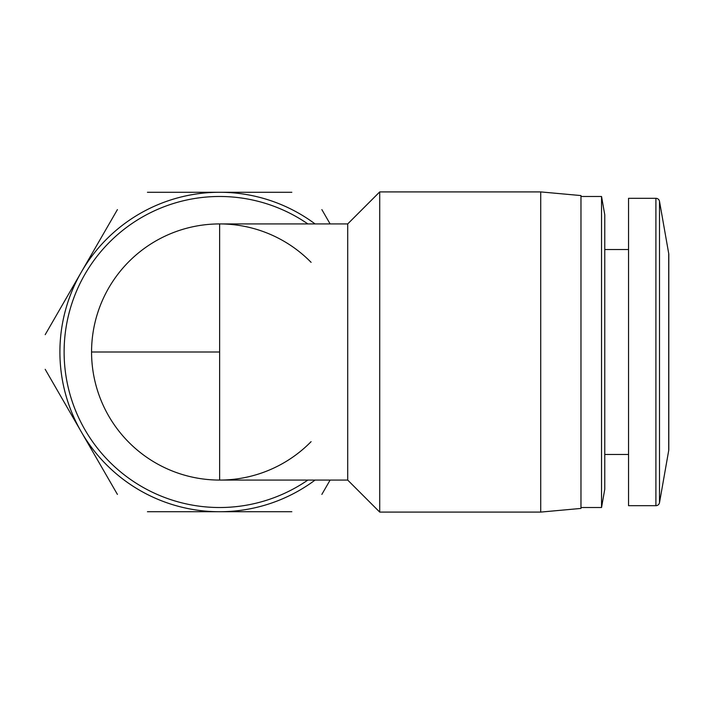 <?xml version="1.0" encoding="UTF-8"?>
<svg xmlns="http://www.w3.org/2000/svg" width="704" height="704" viewBox="0 0 704 704"><rect width="100%" height="100%" fill="white"/><g stroke="black" fill="none" stroke-linecap="round" stroke-linejoin="round"><path stroke-width="1.06" d="M668.721 450.437L668.721 253.563A5.491 5.491 0 0 1 668.8 254.514L668.8 449.486A5.491 5.491 0 0 1 668.721 450.437L659.507 502.665A3.661 3.661 0 0 1 655.908 505.683L655.908 198.317A3.661 3.661 0 0 1 659.507 201.335L659.507 502.665M311.098 441.654A128.075 128.075 0 0 1 91.564 352A128.075 128.075 0 0 1 311.098 262.346M655.908 198.317L628.549 198.317L628.549 505.683L655.908 505.683M64.117 352A155.514 155.514 0 0 0 307.85 480.075A155.514 155.514 0 0 1 64.117 352A155.514 155.514 0 0 1 307.85 223.925M347.706 480.075L219.63 480.075L219.63 223.925L347.706 223.925L347.706 480.075L379.72 512.09L379.72 191.91L540.725 191.91L540.725 512.09L379.72 512.09M540.725 512.09L580.976 508.429L580.976 195.571L540.725 191.91M604.762 352L604.762 489.218L601.542 507.514L601.542 196.486L604.762 214.782L604.762 352M291.834 511.72L147.435 511.72M117.41 494.393L45.206 369.336M330.123 480.075L321.86 494.393M321.86 209.607L330.123 223.925M147.435 192.28L291.834 192.28M45.206 334.664L117.41 209.607M315.075 480.075A159.72 159.72 0 0 1 81.312 272.14A159.72 159.72 0 0 1 315.075 223.925M219.63 352L91.564 352M347.706 223.925L379.72 191.91M604.762 454.458L628.549 454.458M580.976 507.514L601.542 507.514M668.721 253.563L659.507 201.335M604.762 249.542L628.549 249.542M580.976 196.486L601.542 196.486"/></g></svg>
